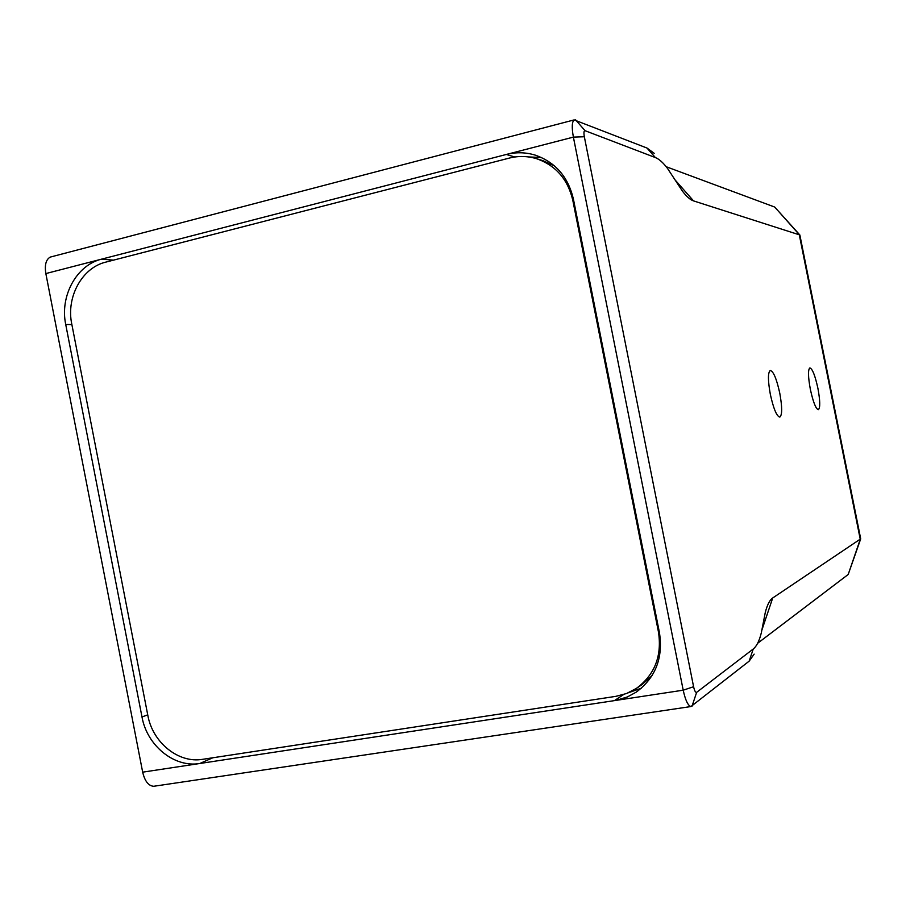 <?xml version="1.0" encoding="UTF-8"?>
<svg xmlns="http://www.w3.org/2000/svg" width="906" height="906" viewBox="0 0 906 906"><rect width="100%" height="100%" fill="white"/><g stroke="black" fill="none" stroke-linecap="round" stroke-linejoin="round"><path stroke-width="1.36" d="M654.2 153.307L646.986 148.04L574.155 119.898C571.924 121.823 571.675 127.565 573.385 137.112L683.203 690.191C685.4 700.225 687.982 705.672 690.938 706.544L749.149 661.154L754.143 654.132M799.738 234.847L774.709 207.055L666.182 166.715M757.858 643.113L848.197 574.483L860.655 538.991M763.316 622.626L761.3 632.92C759.285 641.006 756.601 646.363 753.248 648.99L696.646 692.343C695.536 692.705 694.517 690.836 693.588 686.725L584.336 136.749C583.645 132.638 583.894 130.623 585.072 130.702L655.378 157.565C659.081 159.014 663.124 162.616 667.495 168.391L682.411 191.098C686.612 196.613 690.327 199.875 693.543 200.894L799.862 234.982L860.7 538.844L772.716 597.971C769.715 599.976 767.223 604.857 765.253 612.626L763.316 622.626M779.772 393.17C782.286 407.145 782.297 415.118 779.783 417.1C776.657 416.262 773.509 408.685 770.338 394.37C767.835 380.384 767.824 372.411 770.293 370.463C773.464 371.313 776.623 378.878 779.772 393.17M817.903 388.312C820.19 400.837 820.338 407.96 818.345 409.682C815.819 408.878 813.146 402.071 810.338 389.274C808.061 376.726 807.903 369.603 809.873 367.915C812.433 368.742 815.106 375.537 817.903 388.312M154.79 786.125L153.68 786.283C148.482 785.876 144.813 781.176 142.672 772.161L45.844 273.567C44.496 264.914 45.991 259.41 50.34 257.066L51.665 256.726M693.588 686.725L683.203 690.191L142.672 772.161M623.6 694.551L614.461 700.61L616.125 700.338L627.405 696.941L636.272 692.105C655.559 677.711 663.283 657.892 659.443 632.648L573.396 199.037C568.175 176.885 555.457 162.253 535.242 155.13C525.684 152.219 516.046 152.004 506.318 154.462L573.385 137.112L584.336 136.749M45.844 273.567L506.318 154.462L514.801 156.987M147.723 714.857L141.993 716.963C147.032 745.695 174.326 767.926 199.796 763.498L212.797 757.778M141.993 716.963L65.719 324.45L71.868 324.575M113.522 260.135L101.608 259.15C76.534 265.05 59.683 296.103 65.719 324.45M628.379 692.762L641.414 688.175M541.505 157.519L528.47 156.919M554.495 165.911L542.83 160.611L536.454 158.663C527.485 155.979 518.436 155.787 509.319 158.086L105.776 262.128C82.016 267.712 66.025 297.111 71.755 323.952L147.814 715.298C152.582 742.512 178.459 763.554 202.582 759.33L615.899 696.34L626.556 693.509L636.329 688.435C654.721 674.823 662.105 656.012 658.469 632.014L572.796 200.283L573.691 200.509M636.329 688.435L641.686 684.857L652.048 675.627M536.454 158.663C555.718 165.356 567.824 179.229 572.796 200.283M753.248 648.99L749.149 661.154M762.082 629.489L772.716 597.971M774.709 207.055L799.262 234.62L860.258 539.342L848.197 574.483M646.986 148.04L655.378 157.565M693.543 200.894L675.106 179.966M575.582 119.864L585.072 130.702M692.025 706.182L696.646 692.343M659.228 631.573L658.469 632.014M153.68 786.283L690.938 706.544M574.155 119.898L50.34 257.066"/></g></svg>
